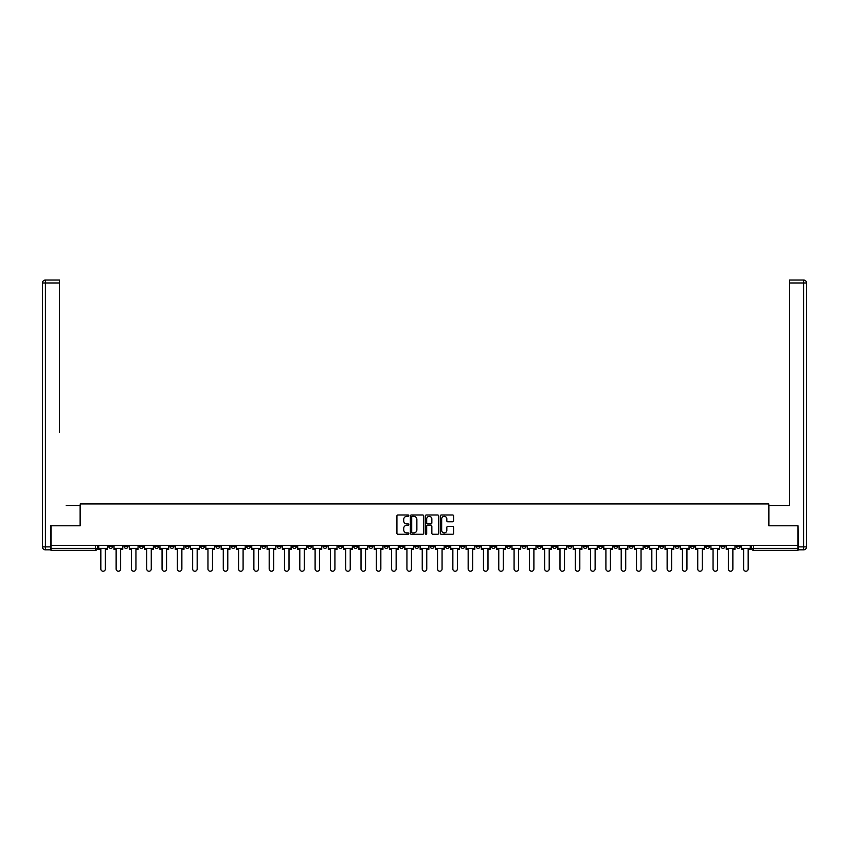 <?xml version="1.0" encoding="UTF-8"?>
<svg xmlns="http://www.w3.org/2000/svg" width="849" height="849" viewBox="0 0 849 849"><rect width="100%" height="100%" fill="white"/><g stroke="black" fill="none" stroke-linecap="round" stroke-linejoin="round"><path stroke-width="1.27" d="M408.804 515.672A0.679 0.679 0 0 0 408.125 514.993L397.894 514.993A0.966 0.966 0 0 0 396.929 515.959L396.929 533.289A0.966 0.966 0 0 0 397.894 534.254L408.125 534.254A0.679 0.679 0 0 0 408.804 533.575A0.679 0.679 0 0 0 408.125 532.907L406.809 532.907A3.078 3.078 0 0 1 403.721 529.829L403.721 528.375A3.078 3.078 0 0 1 406.809 525.298L408.125 525.298A0.679 0.679 0 0 0 408.804 524.629A0.679 0.679 0 0 0 408.125 523.95L406.809 523.95A3.078 3.078 0 0 1 403.721 520.872L403.721 519.418A3.078 3.078 0 0 1 406.809 516.341L408.125 516.341A0.679 0.679 0 0 0 408.804 515.672M613.859 545.323L613.859 546.406L617.785 546.406A1.963 1.963 0 0 1 615.822 548.369A1.963 1.963 0 0 1 613.859 546.406L613.859 545.323M522.029 545.323L522.029 546.406L525.945 546.406A1.963 1.963 0 0 1 523.982 548.369A1.963 1.963 0 0 1 522.029 546.406L522.029 545.323M506.715 545.323L506.715 546.406L510.642 546.406A1.963 1.963 0 0 1 508.678 548.369A1.963 1.963 0 0 1 506.715 546.406L506.715 545.323M414.885 545.323L414.885 546.406L418.812 546.406A1.963 1.963 0 0 1 416.848 548.369A1.963 1.963 0 0 1 414.885 546.406L414.885 545.323M399.582 545.323L399.582 546.406L403.508 546.406A1.963 1.963 0 0 1 401.545 548.369A1.963 1.963 0 0 1 399.582 546.406L399.582 545.323M384.279 545.323L384.279 546.406L388.195 546.406A1.963 1.963 0 0 1 386.231 548.369A1.963 1.963 0 0 1 384.279 546.406L384.279 545.323M353.662 545.323L353.662 546.406L357.588 546.406A1.963 1.963 0 0 1 355.625 548.369A1.963 1.963 0 0 1 353.662 546.406L353.662 545.323M323.055 546.406L323.055 545.323L323.055 546.406A1.963 1.963 0 0 0 325.018 548.369A1.963 1.963 0 0 1 323.055 546.406L326.971 546.406A1.963 1.963 0 0 1 325.018 548.369A1.963 1.963 0 0 0 326.971 546.406L326.971 545.323L326.971 546.406M307.741 546.406L307.741 545.323L307.741 546.406A1.963 1.963 0 0 0 309.705 548.369A1.963 1.963 0 0 1 307.741 546.406L311.668 546.406A1.963 1.963 0 0 1 309.705 548.369M292.438 546.406L292.438 545.323L292.438 546.406A1.963 1.963 0 0 0 294.401 548.369A1.963 1.963 0 0 1 292.438 546.406L296.365 546.406A1.963 1.963 0 0 1 294.401 548.369A1.963 1.963 0 0 0 296.365 546.406L296.365 545.323L296.365 546.406M277.135 545.323L277.135 546.406L281.061 546.406A1.963 1.963 0 0 1 279.098 548.369A1.963 1.963 0 0 1 277.135 546.406L277.135 545.323M261.832 545.323L261.832 546.406L265.758 546.406A1.963 1.963 0 0 1 263.795 548.369A1.963 1.963 0 0 1 261.832 546.406L261.832 545.323M246.528 545.323L246.528 546.406L250.444 546.406A1.963 1.963 0 0 1 248.481 548.369A1.963 1.963 0 0 1 246.528 546.406L246.528 545.323M231.215 546.406L231.215 545.323L231.215 546.406A1.963 1.963 0 0 0 233.178 548.369A1.963 1.963 0 0 1 231.215 546.406L235.141 546.406A1.963 1.963 0 0 1 233.178 548.369M200.608 546.406L200.608 545.323L200.608 546.406A1.963 1.963 0 0 0 202.571 548.369A1.963 1.963 0 0 1 200.608 546.406L204.535 546.406A1.963 1.963 0 0 1 202.571 548.369A1.963 1.963 0 0 0 204.535 546.406L204.535 545.323L204.535 546.406M185.305 546.406L185.305 545.323L185.305 546.406A1.963 1.963 0 0 0 187.268 548.369A1.963 1.963 0 0 1 185.305 546.406L189.231 546.406A1.963 1.963 0 0 1 187.268 548.369A1.963 1.963 0 0 0 189.231 546.406L189.231 545.323L189.231 546.406M169.991 546.406L169.991 545.323L169.991 546.406A1.963 1.963 0 0 0 171.954 548.369A1.963 1.963 0 0 1 169.991 546.406L173.918 546.406A1.963 1.963 0 0 1 171.954 548.369A1.963 1.963 0 0 0 173.918 546.406L173.918 545.323L173.918 546.406M154.688 546.406L154.688 545.323L154.688 546.406A1.963 1.963 0 0 0 156.651 548.369A1.963 1.963 0 0 1 154.688 546.406L158.614 546.406A1.963 1.963 0 0 1 156.651 548.369M139.385 546.406L139.385 545.323L139.385 546.406A1.963 1.963 0 0 0 141.348 548.369A1.963 1.963 0 0 1 139.385 546.406L143.311 546.406A1.963 1.963 0 0 1 141.348 548.369A1.963 1.963 0 0 0 143.311 546.406L143.311 545.323L143.311 546.406M124.081 546.406L124.081 545.323L124.081 546.406A1.963 1.963 0 0 0 126.045 548.369A1.963 1.963 0 0 1 124.081 546.406L128.008 546.406A1.963 1.963 0 0 1 126.045 548.369A1.963 1.963 0 0 0 128.008 546.406L128.008 545.323L128.008 546.406M452.644 521.785A0.966 0.966 0 0 0 453.61 520.819L453.61 515.959A0.966 0.966 0 0 0 452.644 514.993L441.278 514.993A0.966 0.966 0 0 0 440.313 515.959L440.313 533.289A0.966 0.966 0 0 0 441.278 534.254L452.644 534.254A0.966 0.966 0 0 0 453.61 533.289L453.61 527.42A0.966 0.966 0 0 0 452.644 526.454L447.784 526.454A0.966 0.966 0 0 0 446.818 527.42L446.818 530.328A2.579 2.579 0 0 1 444.239 532.907A2.579 2.579 0 0 1 441.671 530.328L441.671 518.919A2.579 2.579 0 0 1 444.239 516.341A2.579 2.579 0 0 1 446.818 518.919L446.818 520.819A0.966 0.966 0 0 0 447.784 521.785L452.644 521.785M53.147 280.032L45.39 280.032L59.419 280.032L53.147 280.032L59.419 280.032L59.419 282.972L45.39 282.972L45.39 546.894L50.696 546.894L50.696 525.796L80.22 525.796L80.22 503.924L768.78 503.924L768.78 525.796L798.018 525.796L798.018 545.323L50.982 545.323L50.982 548.369L97.391 548.369L97.391 545.323L97.391 548.369A1.963 1.963 0 0 1 95.428 550.332L50.982 550.332L50.982 548.369M50.982 525.796L50.982 545.323M423.662 515.959A0.966 0.966 0 0 0 422.696 514.993L411.33 514.993A0.966 0.966 0 0 0 410.364 515.959L410.364 533.289A0.966 0.966 0 0 0 411.33 534.254L422.696 534.254A0.966 0.966 0 0 0 423.662 533.289L423.662 515.959M426.304 514.993L437.67 514.993A0.966 0.966 0 0 1 438.636 515.959L438.636 533.289A0.966 0.966 0 0 1 437.67 534.254L432.81 534.254A0.966 0.966 0 0 1 431.844 533.289L431.844 526.263A0.966 0.966 0 0 0 430.878 525.298L427.652 525.298A0.966 0.966 0 0 0 426.686 526.263L426.686 533.575A0.679 0.679 0 0 1 426.018 534.254A0.679 0.679 0 0 1 425.338 533.575L425.338 515.959A0.966 0.966 0 0 1 426.304 514.993M751.609 545.323L751.609 548.369L798.018 548.369L798.018 550.332L753.572 550.332A1.963 1.963 0 0 1 751.609 548.369M798.018 545.323L798.018 548.369M740.222 545.323L740.222 546.406A1.963 1.963 0 0 1 738.259 548.369A1.963 1.963 0 0 1 736.306 546.406A1.963 1.963 0 0 0 738.259 548.369A1.963 1.963 0 0 0 740.222 546.406L736.306 546.406L736.306 545.323M724.919 545.323L724.919 546.406A1.963 1.963 0 0 1 722.955 548.369A1.963 1.963 0 0 1 720.992 546.406L724.919 546.406M720.992 545.323L720.992 546.406M709.615 545.323L709.615 546.406A1.963 1.963 0 0 1 707.652 548.369A1.963 1.963 0 0 1 705.689 546.406L709.615 546.406M705.689 545.323L705.689 546.406M694.312 546.406L694.312 545.323L694.312 546.406A1.963 1.963 0 0 1 692.349 548.369A1.963 1.963 0 0 1 690.386 546.406L694.312 546.406A1.963 1.963 0 0 1 692.349 548.369M690.386 545.323L690.386 546.406M679.009 545.323L679.009 546.406A1.963 1.963 0 0 1 677.046 548.369A1.963 1.963 0 0 1 675.082 546.406A1.963 1.963 0 0 0 677.046 548.369M675.082 545.323L675.082 546.406L679.009 546.406M663.695 545.323L663.695 546.406A1.963 1.963 0 0 1 661.732 548.369A1.963 1.963 0 0 1 659.769 546.406L663.695 546.406A1.963 1.963 0 0 1 661.732 548.369M659.769 545.323L659.769 546.406M648.392 545.323L648.392 546.406A1.963 1.963 0 0 1 646.429 548.369A1.963 1.963 0 0 1 644.465 546.406A1.963 1.963 0 0 0 646.429 548.369M644.465 545.323L644.465 546.406L648.392 546.406M633.089 545.323L633.089 546.406A1.963 1.963 0 0 1 631.125 548.369A1.963 1.963 0 0 1 629.162 546.406L633.089 546.406M629.162 545.323L629.162 546.406M617.785 545.323L617.785 546.406A1.963 1.963 0 0 1 615.822 548.369M602.472 545.323L602.472 546.406A1.963 1.963 0 0 1 600.519 548.369A1.963 1.963 0 0 1 598.556 546.406L602.472 546.406M598.556 545.323L598.556 546.406M587.168 545.323L587.168 546.406A1.963 1.963 0 0 1 585.205 548.369A1.963 1.963 0 0 1 583.242 546.406L587.168 546.406M583.242 545.323L583.242 546.406M571.865 545.323L571.865 546.406A1.963 1.963 0 0 1 569.902 548.369A1.963 1.963 0 0 1 567.939 546.406A1.963 1.963 0 0 0 569.902 548.369M567.939 545.323L567.939 546.406L571.865 546.406M556.562 545.323L556.562 546.406A1.963 1.963 0 0 1 554.599 548.369A1.963 1.963 0 0 1 552.635 546.406L556.562 546.406M552.635 545.323L552.635 546.406M541.259 545.323L541.259 546.406A1.963 1.963 0 0 1 539.295 548.369A1.963 1.963 0 0 1 537.332 546.406L541.259 546.406M537.332 545.323L537.332 546.406M525.945 545.323L525.945 546.406M510.642 545.323L510.642 546.406L510.642 545.323M495.338 545.323L495.338 546.406A1.963 1.963 0 0 1 493.375 548.369A1.963 1.963 0 0 1 491.412 546.406L495.338 546.406M491.412 545.323L491.412 546.406M480.035 545.323L480.035 546.406A1.963 1.963 0 0 1 478.072 548.369A1.963 1.963 0 0 1 476.109 546.406L480.035 546.406M476.109 545.323L476.109 546.406M464.721 545.323L464.721 546.406A1.963 1.963 0 0 1 462.769 548.369A1.963 1.963 0 0 1 460.805 546.406L464.721 546.406M460.805 545.323L460.805 546.406M449.418 545.323L449.418 546.406A1.963 1.963 0 0 1 447.455 548.369A1.963 1.963 0 0 1 445.492 546.406L449.418 546.406M445.492 545.323L445.492 546.406M434.115 545.323L434.115 546.406A1.963 1.963 0 0 1 432.152 548.369A1.963 1.963 0 0 1 430.188 546.406L434.115 546.406M430.188 545.323L430.188 546.406M418.812 545.323L418.812 546.406A1.963 1.963 0 0 1 416.848 548.369M403.508 545.323L403.508 546.406M388.195 546.406L388.195 545.323L388.195 546.406A1.963 1.963 0 0 1 386.231 548.369M372.891 545.323L372.891 546.406A1.963 1.963 0 0 1 370.928 548.369A1.963 1.963 0 0 1 368.965 546.406A1.963 1.963 0 0 0 370.928 548.369A1.963 1.963 0 0 0 372.891 546.406L368.965 546.406L368.965 545.323M357.588 546.406L357.588 545.323L357.588 546.406A1.963 1.963 0 0 1 355.625 548.369M342.285 545.323L342.285 546.406A1.963 1.963 0 0 1 340.322 548.369A1.963 1.963 0 0 1 338.358 546.406A1.963 1.963 0 0 0 340.322 548.369M338.358 545.323L338.358 546.406L342.285 546.406M311.668 545.323L311.668 546.406L311.668 545.323M281.061 546.406L281.061 545.323L281.061 546.406A1.963 1.963 0 0 1 279.098 548.369M265.758 546.406L265.758 545.323L265.758 546.406A1.963 1.963 0 0 1 263.795 548.369M250.444 546.406L250.444 545.323L250.444 546.406A1.963 1.963 0 0 1 248.481 548.369M235.141 545.323L235.141 546.406L235.141 545.323M219.838 546.406L219.838 545.323L219.838 546.406A1.963 1.963 0 0 1 217.875 548.369A1.963 1.963 0 0 1 215.911 546.406L219.838 546.406A1.963 1.963 0 0 1 217.875 548.369M215.911 545.323L215.911 546.406M158.614 545.323L158.614 546.406L158.614 545.323M112.694 545.323L112.694 546.406A1.963 1.963 0 0 1 110.741 548.369A1.963 1.963 0 0 1 108.778 546.406A1.963 1.963 0 0 0 110.741 548.369A1.963 1.963 0 0 0 112.694 546.406L112.694 545.323M108.778 545.323L108.778 546.406L112.694 546.406M95.428 545.323L95.428 550.332A1.963 1.963 0 0 0 97.391 548.369M412.391 516.341A0.679 0.679 0 0 0 411.712 517.02L411.712 532.227A0.679 0.679 0 0 0 412.391 532.907L413.781 532.907A3.078 3.078 0 0 0 416.87 529.829L416.87 519.418A3.078 3.078 0 0 0 413.781 516.341L412.391 516.341M431.844 518.962A2.579 2.579 0 0 0 429.265 516.394A2.579 2.579 0 0 0 426.686 518.962L426.686 522.984A0.966 0.966 0 0 0 427.652 523.95L430.878 523.95A0.966 0.966 0 0 0 431.844 522.984L431.844 518.962M98.717 548.369L98.717 549.345L100.829 549.345L100.829 568.968A2.26 2.26 149.7 0 0 103.079 571.228A2.26 2.26 149.7 0 0 105.34 568.968L105.34 549.345L107.452 549.345L107.452 548.369L98.717 548.369L98.717 545.323M107.452 548.369L107.452 545.323M80.124 525.796L80.124 505.686L66.19 505.686M59.419 282.972L59.419 432.099M50.696 546.894L50.696 549.834L45.39 549.834A2.94 2.94 0 0 1 42.45 546.894L42.45 282.972A2.94 2.94 0 0 1 45.39 280.032A2.94 2.94 0 0 0 42.45 282.972A2.94 2.94 0 0 1 45.39 280.032A2.94 2.94 0 0 0 42.45 282.972L45.39 282.972L45.39 280.032M782.81 505.686L789.581 505.686L789.581 280.032L803.61 280.032L789.581 280.032M768.876 525.796L768.876 505.686L789.581 505.686L789.581 432.099M798.304 546.894L803.61 546.894L803.61 282.972L806.55 282.972A2.94 2.94 0 0 0 803.61 280.032A2.94 2.94 0 0 1 806.55 282.972L806.55 546.894A2.94 2.94 0 0 1 803.61 549.834L798.304 549.834L798.018 525.796M114.021 548.369L114.021 549.345L116.133 549.345L116.133 568.968A2.26 2.26 149.7 0 0 118.393 571.228A2.26 2.26 149.7 0 0 120.643 568.968L120.643 549.345L122.755 549.345L122.755 548.369L114.021 548.369L114.021 545.323M122.755 548.369L122.755 545.323M129.324 548.369L129.324 549.345L131.436 549.345L131.436 568.968A2.26 2.26 149.7 0 0 133.696 571.228A2.26 2.26 149.7 0 0 135.946 568.968L135.946 549.345L138.058 549.345L138.058 548.369L129.324 548.369L129.324 545.323M138.058 548.369L138.058 545.323M144.638 548.369L144.638 549.345L146.739 549.345L146.739 568.968A2.26 2.26 149.7 0 0 149 571.228A2.26 2.26 149.7 0 0 151.26 568.968L151.26 549.345L153.361 549.345L153.361 548.369L144.638 548.369L144.638 545.323M153.361 548.369L153.361 545.323M159.941 548.369L159.941 549.345L162.053 549.345L162.053 568.968A2.26 2.26 149.7 0 0 164.303 571.228A2.26 2.26 149.7 0 0 166.563 568.968L166.563 549.345L168.675 549.345L168.675 548.369L159.941 548.369L159.941 545.323M168.675 548.369L168.675 545.323M175.244 548.369L175.244 549.345L177.356 549.345L177.356 568.968A2.26 2.26 149.7 0 0 179.606 571.228A2.26 2.26 149.7 0 0 181.866 568.968L181.866 549.345L183.978 549.345L183.978 548.369L175.244 548.369L175.244 545.323M183.978 548.369L183.978 545.323M190.547 548.369L190.547 549.345L192.659 549.345L192.659 568.968A2.26 2.26 149.7 0 0 194.92 571.228A2.26 2.26 149.7 0 0 197.17 568.968L197.17 549.345L199.282 549.345L199.282 548.369L190.547 548.369L190.547 545.323M199.282 548.369L199.282 545.323M205.861 548.369L205.861 549.345L207.963 549.345L207.963 568.968A2.26 2.26 149.7 0 0 210.223 571.228A2.26 2.26 149.7 0 0 212.483 568.968L212.483 549.345L214.585 549.345L214.585 548.369L205.861 548.369L205.861 545.323M214.585 548.369L214.585 545.323M221.165 548.369L221.165 549.345L223.276 549.345L223.276 568.968A2.26 2.26 149.7 0 0 225.526 571.228A2.26 2.26 149.7 0 0 227.787 568.968L227.787 549.345L229.899 549.345L229.899 548.369L221.165 548.369L221.165 545.323M229.899 548.369L229.899 545.323M236.468 548.369L236.468 549.345L238.58 549.345L238.58 568.968A2.26 2.26 149.7 0 0 240.829 571.228A2.26 2.26 149.7 0 0 243.09 568.968L243.09 549.345L245.202 549.345L245.202 548.369L236.468 548.369L236.468 545.323M245.202 548.369L245.202 545.323M251.771 548.369L251.771 549.345L253.883 549.345L253.883 568.968A2.26 2.26 149.7 0 0 256.143 571.228A2.26 2.26 149.7 0 0 258.393 568.968L258.393 549.345L260.505 549.345L260.505 548.369L251.771 548.369L251.771 545.323M260.505 548.369L260.505 545.323M267.074 548.369L267.074 549.345L269.186 549.345L269.186 568.968A2.26 2.26 149.7 0 0 271.447 571.228A2.26 2.26 149.7 0 0 273.696 568.968L273.696 549.345L275.808 549.345L275.808 548.369L267.074 548.369L267.074 545.323M275.808 548.369L275.808 545.323M282.388 548.369L282.388 549.345L284.489 549.345L284.489 568.968A2.26 2.26 149.7 0 0 286.75 571.228A2.26 2.26 149.7 0 0 289.01 568.968L289.01 549.345L291.111 549.345L291.111 548.369L282.388 548.369L282.388 545.323M291.111 548.369L291.111 545.323M297.691 548.369L297.691 549.345L299.803 549.345L299.803 568.968A2.26 2.26 149.7 0 0 302.053 571.228A2.26 2.26 149.7 0 0 304.313 568.968L304.313 549.345L306.425 549.345L306.425 548.369L297.691 548.369L297.691 545.323M306.425 548.369L306.425 545.323M312.994 548.369L312.994 549.345L315.106 549.345L315.106 568.968A2.26 2.26 149.7 0 0 317.356 571.228A2.26 2.26 149.7 0 0 319.617 568.968L319.617 549.345L321.729 549.345L321.729 548.369L312.994 548.369L312.994 545.323M321.729 548.369L321.729 545.323M328.298 548.369L328.298 549.345L330.41 549.345L330.41 568.968A2.26 2.26 149.7 0 0 332.67 571.228A2.26 2.26 149.7 0 0 334.92 568.968L334.92 549.345L337.032 549.345L337.032 548.369L328.298 548.369L328.298 545.323M337.032 548.369L337.032 545.323M343.612 548.369L343.612 549.345L345.713 549.345L345.713 568.968A2.26 2.26 149.7 0 0 347.973 571.228A2.26 2.26 149.7 0 0 350.234 568.968L350.234 549.345L352.335 549.345L352.335 548.369L343.612 548.369L343.612 545.323M352.335 548.369L352.335 545.323M358.915 548.369L358.915 549.345L361.016 549.345L361.016 568.968A2.26 2.26 149.7 0 0 363.276 571.228A2.26 2.26 149.7 0 0 365.537 568.968L365.537 549.345L367.649 549.345L367.649 548.369L358.915 548.369L358.915 545.323M367.649 548.369L367.649 545.323M374.218 548.369L374.218 549.345L376.33 549.345L376.33 568.968A2.26 2.26 149.7 0 0 378.58 571.228A2.26 2.26 149.7 0 0 380.84 568.968L380.84 549.345L382.952 549.345L382.952 548.369L374.218 548.369L374.218 545.323M382.952 548.369L382.952 545.323M389.521 548.369L389.521 549.345L391.633 549.345L391.633 568.968A2.26 2.26 149.7 0 0 393.894 571.228A2.26 2.26 149.7 0 0 396.143 568.968L396.143 549.345L398.255 549.345L398.255 548.369L389.521 548.369L389.521 545.323M398.255 548.369L398.255 545.323M404.824 548.369L404.824 549.345L406.936 549.345L406.936 568.968A2.26 2.26 149.7 0 0 409.197 571.228A2.26 2.26 149.7 0 0 411.447 568.968L411.447 549.345L413.559 549.345L413.559 548.369L404.824 548.369L404.824 545.323M413.559 548.369L413.559 545.323M420.138 548.369L420.138 549.345L422.24 549.345L422.24 568.968A2.26 2.26 149.7 0 0 424.5 571.228A2.26 2.26 149.7 0 0 426.76 568.968L426.76 549.345L428.862 549.345L428.862 548.369L420.138 548.369L420.138 545.323M428.862 548.369L428.862 545.323M435.441 548.369L435.441 549.345L437.553 549.345L437.553 568.968A2.26 2.26 149.7 0 0 439.803 571.228A2.26 2.26 149.7 0 0 442.064 568.968L442.064 549.345L444.176 549.345L444.176 548.369L435.441 548.369L435.441 545.323M444.176 548.369L444.176 545.323M450.745 548.369L450.745 549.345L452.857 549.345L452.857 568.968A2.26 2.26 149.7 0 0 455.106 571.228A2.26 2.26 149.7 0 0 457.367 568.968L457.367 549.345L459.479 549.345L459.479 548.369L450.745 548.369L450.745 545.323M459.479 548.369L459.479 545.323M466.048 548.369L466.048 549.345L468.16 549.345L468.16 568.968A2.26 2.26 149.7 0 0 470.42 571.228A2.26 2.26 149.7 0 0 472.67 568.968L472.67 549.345L474.782 549.345L474.782 548.369L466.048 548.369L466.048 545.323M474.782 548.369L474.782 545.323M481.351 548.369L481.351 549.345L483.463 549.345L483.463 568.968A2.26 2.26 149.7 0 0 485.724 571.228A2.26 2.26 149.7 0 0 487.984 568.968L487.984 549.345L490.085 549.345L490.085 548.369L481.351 548.369L481.351 545.323M490.085 548.369L490.085 545.323M496.665 548.369L496.665 549.345L498.766 549.345L498.766 568.968A2.26 2.26 149.7 0 0 501.027 571.228A2.26 2.26 149.7 0 0 503.287 568.968L503.287 549.345L505.388 549.345L505.388 548.369L496.665 548.369L496.665 545.323M505.388 548.369L505.388 545.323M511.968 548.369L511.968 549.345L514.08 549.345L514.08 568.968A2.26 2.26 149.7 0 0 516.33 571.228A2.26 2.26 149.7 0 0 518.59 568.968L518.59 549.345L520.702 549.345L520.702 548.369L511.968 548.369L511.968 545.323M520.702 548.369L520.702 545.323M527.271 548.369L527.271 549.345L529.383 549.345L529.383 568.968A2.26 2.26 149.7 0 0 531.644 571.228A2.26 2.26 149.7 0 0 533.894 568.968L533.894 549.345L536.006 549.345L536.006 548.369L527.271 548.369L527.271 545.323M536.006 548.369L536.006 545.323M542.575 548.369L542.575 549.345L544.687 549.345L544.687 568.968A2.26 2.26 149.7 0 0 546.947 571.228A2.26 2.26 149.7 0 0 549.197 568.968L549.197 549.345L551.309 549.345L551.309 548.369L542.575 548.369L542.575 545.323M551.309 548.369L551.309 545.323M557.889 548.369L557.889 549.345L559.99 549.345L559.99 568.968A2.26 2.26 149.7 0 0 562.25 571.228A2.26 2.26 149.7 0 0 564.511 568.968L564.511 549.345L566.612 549.345L566.612 548.369L557.889 548.369L557.889 545.323M566.612 548.369L566.612 545.323M573.192 548.369L573.192 549.345L575.304 549.345L575.304 568.968A2.26 2.26 149.7 0 0 577.553 571.228A2.26 2.26 149.7 0 0 579.814 568.968L579.814 549.345L581.926 549.345L581.926 548.369L573.192 548.369L573.192 545.323M581.926 548.369L581.926 545.323M588.495 548.369L588.495 549.345L590.607 549.345L590.607 568.968A2.26 2.26 149.7 0 0 592.857 571.228A2.26 2.26 149.7 0 0 595.117 568.968L595.117 549.345L597.229 549.345L597.229 548.369L588.495 548.369L588.495 545.323M597.229 548.369L597.229 545.323M603.798 548.369L603.798 549.345L605.91 549.345L605.91 568.968A2.26 2.26 149.7 0 0 608.171 571.228A2.26 2.26 149.7 0 0 610.42 568.968L610.42 549.345L612.532 549.345L612.532 548.369L603.798 548.369L603.798 545.323M612.532 548.369L612.532 545.323M619.101 548.369L619.101 549.345L621.213 549.345L621.213 568.968A2.26 2.26 149.7 0 0 623.474 571.228A2.26 2.26 149.7 0 0 625.724 568.968L625.724 549.345L627.836 549.345L627.836 548.369L619.101 548.369L619.101 545.323M627.836 548.369L627.836 545.323M634.415 548.369L634.415 549.345L636.517 549.345L636.517 568.968A2.26 2.26 149.7 0 0 638.777 571.228A2.26 2.26 149.7 0 0 641.037 568.968L641.037 549.345L643.139 549.345L643.139 548.369L634.415 548.369L634.415 545.323M643.139 548.369L643.139 545.323M649.718 548.369L649.718 549.345L651.83 549.345L651.83 568.968A2.26 2.26 149.7 0 0 654.08 571.228A2.26 2.26 149.7 0 0 656.341 568.968L656.341 549.345L658.453 549.345L658.453 548.369L649.718 548.369L649.718 545.323M658.453 548.369L658.453 545.323M665.022 548.369L665.022 549.345L667.134 549.345L667.134 568.968A2.26 2.26 149.7 0 0 669.394 571.228A2.26 2.26 149.7 0 0 671.644 568.968L671.644 549.345L673.756 549.345L673.756 548.369L665.022 548.369L665.022 545.323M673.756 548.369L673.756 545.323M680.325 548.369L680.325 549.345L682.437 549.345L682.437 568.968A2.26 2.26 149.7 0 0 684.697 571.228A2.26 2.26 149.7 0 0 686.947 568.968L686.947 549.345L689.059 549.345L689.059 548.369L680.325 548.369L680.325 545.323M689.059 548.369L689.059 545.323M695.639 548.369L695.639 549.345L697.74 549.345L697.74 568.968A2.26 2.26 149.7 0 0 700 571.228A2.26 2.26 149.7 0 0 702.261 568.968L702.261 549.345L704.362 549.345L704.362 548.369L695.639 548.369L695.639 545.323M704.362 548.369L704.362 545.323M710.942 548.369L710.942 549.345L713.054 549.345L713.054 568.968A2.26 2.26 149.7 0 0 715.304 571.228A2.26 2.26 149.7 0 0 717.564 568.968L717.564 549.345L719.676 549.345L719.676 548.369L710.942 548.369L710.942 545.323M719.676 548.369L719.676 545.323M726.245 548.369L726.245 549.345L728.357 549.345L728.357 568.968A2.26 2.26 149.7 0 0 730.607 571.228A2.26 2.26 149.7 0 0 732.867 568.968L732.867 549.345L734.979 549.345L734.979 548.369L726.245 548.369L726.245 545.323M734.979 548.369L734.979 545.323M741.548 548.369L741.548 549.345L743.66 549.345L743.66 568.968A2.26 2.26 149.7 0 0 745.921 571.228A2.26 2.26 149.7 0 0 748.171 568.968L748.171 549.345L750.283 549.345L750.283 548.369L741.548 548.369L741.548 545.323M750.283 548.369L750.283 545.323M753.572 545.323L753.572 550.332M45.39 549.834L45.39 546.894L42.45 546.894M803.61 280.032L803.61 282.972L789.581 282.972M806.55 546.894L803.61 546.894L803.61 549.834"/></g></svg>
